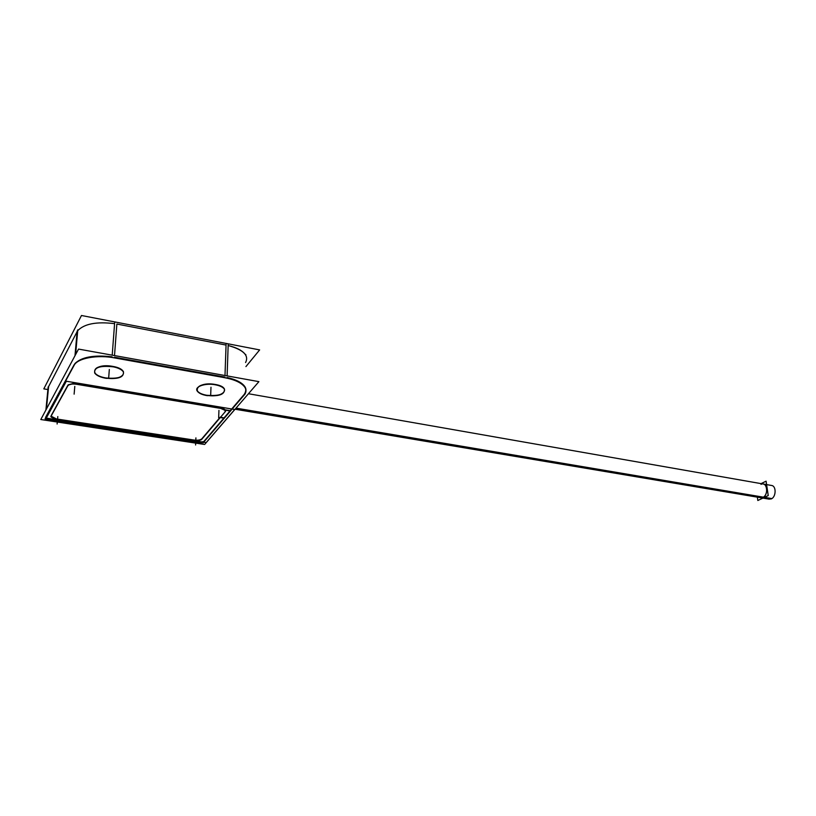 <?xml version="1.0" encoding="UTF-8"?>
<svg xmlns="http://www.w3.org/2000/svg" width="816" height="816" viewBox="0 0 816 816"><rect width="100%" height="100%" fill="white"/><g stroke="black" fill="none" stroke-linecap="round" stroke-linejoin="round"><path stroke-width="1.22" d="M77.704 330.704C84.242 323.809 96.533 321.463 114.577 323.646C96.533 321.463 84.242 323.809 77.704 330.704M74.98 355.745L77.102 331.684L48.603 386.56L77.102 331.684L74.98 355.745L77.163 331.031M245.585 362.539C249.186 355.429 243.382 349.748 228.154 345.515C237.17 347.708 243.046 350.921 245.8 355.164L245.81 354.542M224.992 375.523L226.063 345.066L116.861 324.044L226.063 345.066L224.992 375.523L226.083 344.434M112.088 356.816C93.809 354.766 81.386 357.061 74.797 363.691C81.386 357.061 93.809 354.766 112.088 356.816M224.941 377.084L114.393 357.204L224.941 377.084M244.3 394.301C246.33 391.884 246.534 389.354 244.912 386.713C242.128 382.653 236.171 379.583 227.052 377.502C242.964 381.715 248.717 387.314 244.3 394.301M203.857 441.456L223.839 418.149L203.857 441.456M230.367 410.55L243.964 394.689L230.367 410.55M225.145 409.826L230.255 410.683L225.145 409.826L223.686 408.765L225.145 409.826L223.686 408.765L225.145 409.826L230.245 410.672L225.145 409.826M74.195 364.63L45.635 417.292L74.195 364.63M45.686 418.006L49.052 419.475L45.604 417.853M49.358 419.526L198.533 442.313L49.358 419.526M198.808 442.354L203.786 441.538L198.808 442.354M220.483 417.302L224.074 417.884L230.01 410.938L224.074 417.884L220.483 417.302M201.919 438.692L219.922 417.506L201.919 438.692M201.838 438.794C200.359 440.048 197.778 440.477 194.096 440.059C197.778 440.477 200.359 440.048 201.838 438.794C200.359 440.048 197.778 440.477 194.096 440.059C197.778 440.477 200.359 440.048 201.838 438.794M56.467 418.955L194.096 440.059L56.467 418.955L51.092 416.17L56.467 418.955L194.096 440.059L56.467 418.955C53.264 418.384 51.479 417.455 51.092 416.17C51.479 417.455 53.264 418.384 56.467 418.955M67.891 385.244L51.214 415.548L67.891 385.244M68.218 384.826L73.216 383.489L68.218 384.826M220.963 407.969L76.296 383.734L220.963 407.969M105.641 377.93C100.113 376.9 96.472 375.166 94.717 372.739C93.758 367.322 99.736 365.201 112.649 366.374C118.126 367.435 121.717 369.158 123.41 371.535C124.338 376.951 118.412 379.083 105.641 377.93C86.975 375.115 93.922 362.824 112.649 366.374C131.458 369.464 123.736 381.388 105.641 377.93M206.632 395.25C201.889 394.373 198.778 392.904 197.299 390.823C196.595 385.54 202.562 383.418 215.22 384.458C219.912 385.356 222.982 386.825 224.41 388.865C225.083 394.148 219.157 396.28 206.632 395.25C189.292 392.649 197.951 381.174 215.22 384.458C232.652 387.314 223.329 398.463 206.632 395.25M763.154 484C767.978 484.449 767.795 495.445 762.909 497.413L760.818 497.74L235.069 409.224L769.233 499.157L771.793 498.586L236.028 408.122M47.889 389.538L43.809 388.875L81.478 315.496L259.641 349.911L245.922 366.598M115.362 358.061C97.42 354.368 76.796 358.244 73.93 365.711M228.174 344.842L227.113 375.901M114.638 322.952L112.21 355.164M227.032 378.114L112.037 357.459M243.953 395.301C246.279 392.792 246.595 390.14 244.892 387.345C241.669 382.775 234.692 379.511 223.972 377.573M203.011 442.996L245.157 393.904M224.839 410.081L230.53 411.029M40.8 419.526L78.54 349.085L258.896 381.643L204.622 444.465L40.8 419.526M205.795 395.403C218.708 396.719 224.91 394.638 224.4 389.161C222.839 386.988 219.484 385.468 214.353 384.632M216.036 384.928C205.846 382.612 193.902 386.621 197.278 391.129C198.9 393.343 202.286 394.862 207.468 395.689M104.723 378.073C117.953 379.532 124.175 377.451 123.379 371.841C121.543 369.311 117.647 367.537 111.7 366.537M113.526 366.863C100.164 365.374 93.881 367.435 94.697 373.055C96.604 375.635 100.541 377.41 106.529 378.379M224.981 412.009L225.206 410.417L220.657 408.398M219.841 417.496L224.349 418.231M201.368 439.773L225.573 411.315L201.368 439.773M193.79 440.467C197.727 440.966 200.43 440.528 201.899 439.151M45.818 419.608L201.613 443.374M45.645 417.802L45.625 418.628L49.307 420.138M77.785 329.827L75.602 354.572M48.144 386.947L45.91 409.979M74.756 364.14L45.053 418.873M198.512 442.894L203.837 442.027M53.519 418.985L196.687 440.915M51.235 415.915L51.235 417.16L56.732 419.475M68.197 385.111L50.847 416.609M76.582 384.295C71.981 383.653 69.054 384.183 67.779 385.876M223.686 408.908L73.195 383.724L68.197 385.04M757.35 497.158L757.829 500.504L768.233 495.567L766.091 481.175L761.073 483.633M235.467 408.765L770.875 499.015C776.077 497.658 776.659 485.959 771.559 485.469L248.452 393.73M66.331 381.235L234.743 409.499L206.173 442.588L46.267 418.108L66.331 381.235M223.482 408.867L225.196 410.111M223.696 408.622L73.216 383.428M68.218 384.815L50.878 416.323M56.671 419.179L51.061 416.221M53.55 418.71L196.697 440.65M220.514 416.986L201.909 438.886C200.42 440.252 197.747 440.691 193.882 440.212M219.932 417.404L224.278 418.118M223.951 418.22L230.357 410.723M230.449 410.907L224.92 409.989M114.515 355.582L116.861 324.044L114.515 355.582M46.43 409.01L48.603 386.56L46.43 409.01M210.691 394.852L210.987 387.243L210.691 394.852M108.722 377.318L109.324 369.464L108.722 377.318M760.991 484.347C766.989 481.042 769.049 494.822 762.909 497.413L235.722 408.479M218.943 410.387L218.668 417.782M74.797 386.396L74.123 394.148M57.814 416.568L57.12 424.004M195.911 437.876L195.605 444.985"/></g></svg>
